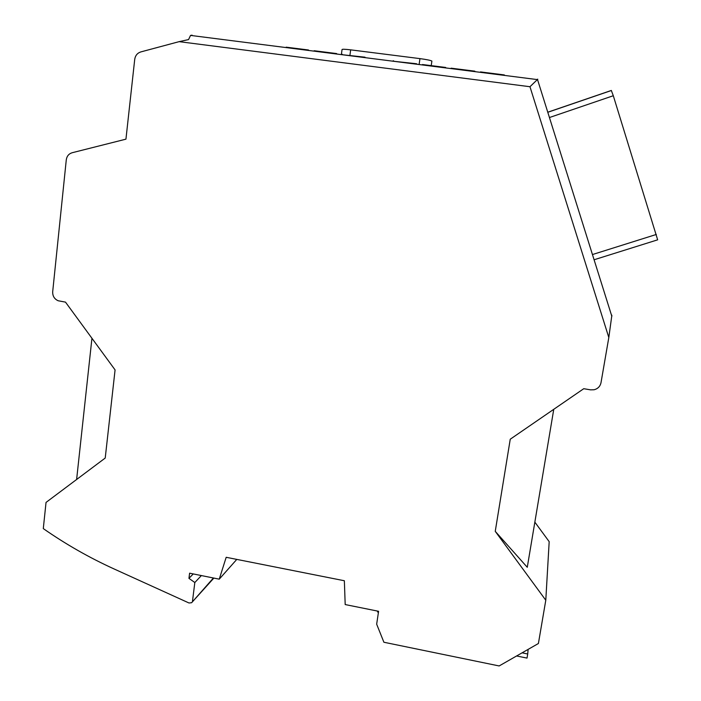 <?xml version="1.0" encoding="UTF-8"?>
<svg xmlns="http://www.w3.org/2000/svg" width="701" height="701" viewBox="0 0 701 701"><rect width="100%" height="100%" fill="white"/><g stroke="black" fill="none" stroke-linecap="round" stroke-linejoin="round"><path stroke-width="1.05" d="M537.781 79.187L529.965 86.722L179.123 41.648L140.822 51.918C137.361 53.057 135.328 55.528 134.723 59.348L125.943 139.157L72.142 152.739C68.794 153.782 66.84 156.157 66.28 159.846L52.689 291.73C52.549 296.024 54.38 299.038 58.192 300.764L65.491 302.122L115.078 369.909L105.22 458.051L46.038 502.415L43.296 528.598C65.666 544.204 89.272 557.663 114.123 568.975L188.998 602.991L191.618 602.72L213.428 577.992M236.78 559.398L219.247 579.166L189.603 573.19L188.955 578.369L193.248 573.926M76.619 479.493L91.945 338.276M188.955 578.369L194.825 582.522L192.495 601.143M194.825 582.522L201.38 575.565M393.103 61.215L416.657 63.765M308.484 49.99L286.166 47.169M365.028 57.193L341.676 54.66M611.868 315.213L608.818 337.505L601.002 382.702C600.17 386.409 597.865 388.757 594.097 389.765L590.575 389.852L583.749 388.704L510.249 439.212L495.248 531.34L545.79 600.231L538.403 643.509L499.147 665.95L383.894 642.247L376.665 624.179L378.593 611.29L345.19 604.56L344.357 580.743L226.186 557.295L219.247 579.166M553.764 409.305L527.275 567.284L495.248 531.34M545.79 600.231L549.181 541.654L534.845 522.131M179.123 41.648L188.551 39.58L190.541 35.409L192.092 35.164M393.165 60.794L393.655 60.856M341.738 54.249L342.351 54.319M336.646 53.574L314.153 50.735M445.652 67.454L422.466 64.527M504.326 74.928L480.492 71.914M451.155 68.181L474.875 71.178M431.816 61.276L431.842 61.048C430.475 60.312 426.515 59.506 419.96 58.621L350.666 49.85C344.997 49.175 342.123 49.079 342.044 49.561L341.361 54.625M547.77 112.213L611.325 90.455L613.296 95.73L657.661 239.83L594.089 259.764M529.965 86.722L608.818 337.505M522.087 652.833L527.713 653.98L527.021 658.09L516.611 655.97M528.125 649.38L527.713 653.98M378.347 612.928L377.217 611.018M419.96 58.621L419.11 64.527M350.666 49.85L349.869 55.703M549.435 117.531L613.296 95.73M592.45 254.551L656.329 234.458M192.135 602.15L213.875 578.08M547.788 112.283L611.412 90.499M431.886 61.092L431.159 66.06M537.413 79.222L611.85 316.353M536.948 79.546L190.541 35.409"/></g></svg>
